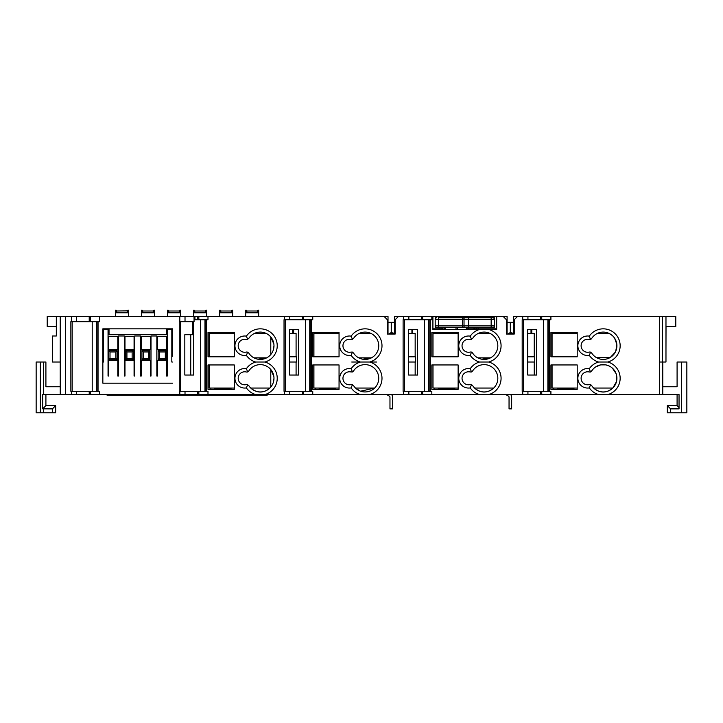 <?xml version="1.0" encoding="UTF-8"?>
<svg xmlns="http://www.w3.org/2000/svg" width="723" height="723" viewBox="0 0 723 723"><rect width="100%" height="100%" fill="white"/><g stroke="black" fill="none" stroke-linecap="round" stroke-linejoin="round"><path stroke-width="1.08" d="M388.016 321.03L388.016 322.331L391.233 322.331L391.233 332.589L389.616 333.393L394.523 333.393L391.306 332.589L391.306 322.331L394.523 322.331L394.523 321.03M507.094 321.03L507.094 322.331L510.311 322.331L510.311 332.589L508.694 333.393L513.601 333.393L510.384 332.589L510.384 322.331L513.601 322.331L513.601 321.03M185.016 316.475L185.016 321.681L194.053 321.681L194.053 316.475L76.62 316.475L76.62 321.681L70.863 321.681L70.863 391.306L76.62 391.306L76.62 394.559L598.59 394.559A16.918 16.918 0 0 1 589.317 387.908L590.592 384.609L589.381 384.555A6.507 6.507 0 0 1 581.111 378.292A6.507 6.507 0 0 1 589.381 372.029L591.577 371.17A13.665 13.665 0 0 1 616.9 378.292A13.665 13.665 0 0 1 591.577 385.413L590.592 384.609M557.343 388.052L557.343 388.703L573.954 388.703M590.438 372.029L589.317 368.685A9.761 9.761 0 0 0 577.858 378.292A9.761 9.761 0 0 0 589.317 387.908M589.381 352.02A6.507 6.507 0 0 1 581.111 345.757A6.507 6.507 0 0 1 589.381 339.494L591.577 338.635A13.665 13.665 0 0 1 616.9 345.757A13.665 13.665 0 0 1 591.577 352.878L589.381 352.02M589.317 368.685A16.918 16.918 0 0 1 598.59 362.024L607.88 362.024A16.918 16.918 0 0 0 603.235 328.838A16.918 16.918 0 0 0 589.317 336.15A9.761 9.761 0 0 0 577.858 345.757A9.761 9.761 0 0 0 589.317 355.373L590.592 352.074M589.317 336.15L590.438 339.494M607.88 362.024A16.918 16.918 0 0 1 607.88 394.559L679.042 394.559L679.042 408.875L670.583 408.875L670.583 412.779L681.644 412.779L681.644 362.024L686.85 362.024L677.09 362.024L677.09 386.751L662.774 386.751M598.59 394.559L607.88 394.559M99.593 394.559L99.593 391.306L76.62 391.306M351.224 352.02A6.507 6.507 0 0 1 342.955 345.757A6.507 6.507 0 0 1 351.224 339.494L353.42 338.635A13.665 13.665 0 0 1 378.744 345.757A13.665 13.665 0 0 1 353.42 352.878L351.224 352.02M351.758 362.024L369.724 362.024A16.918 16.918 0 0 0 365.079 328.838A16.918 16.918 0 0 0 351.161 336.15A9.761 9.761 0 0 0 339.702 345.757A9.761 9.761 0 0 0 351.161 355.373L352.435 352.074M351.224 384.555A6.507 6.507 0 0 1 342.955 378.292A6.507 6.507 0 0 1 351.224 372.029L353.42 371.17A13.665 13.665 0 0 1 378.744 378.292A13.665 13.665 0 0 1 353.42 385.413L351.224 384.555M352.435 371.984L351.161 368.685A9.761 9.761 0 0 0 339.702 378.292A9.761 9.761 0 0 0 351.161 387.908L352.435 384.609M351.161 368.685A16.918 16.918 0 0 1 360.434 362.024A16.918 16.918 0 0 1 351.161 355.373M376.538 362.024L360.434 362.024M369.724 362.024A16.918 16.918 0 0 1 369.724 394.559M351.161 336.15L352.435 339.449M309.733 391.306L309.733 319.729M292.851 333.393L292.851 329.489M471.513 339.449L470.239 336.15A9.761 9.761 0 0 0 458.78 345.757A9.761 9.761 0 0 0 470.239 355.373L471.513 352.074L470.302 352.02A6.507 6.507 0 0 1 462.033 345.757A6.507 6.507 0 0 1 470.302 339.494L472.499 338.635A13.665 13.665 0 0 1 497.822 345.757A13.665 13.665 0 0 1 472.499 352.878L471.513 352.074M471.513 371.984L470.239 368.685A9.761 9.761 0 0 0 458.78 378.292A9.761 9.761 0 0 0 470.239 387.908L471.513 384.609L470.302 384.555A6.507 6.507 0 0 1 462.033 378.292A6.507 6.507 0 0 1 470.302 372.029L472.499 371.17A13.665 13.665 0 0 1 497.822 378.292A13.665 13.665 0 0 1 472.499 385.413L471.513 384.609M408.658 329.489L417.578 329.489L415.183 329.489L417.578 329.489L417.578 375.038L408.658 375.038L408.658 329.489L415.183 329.489L411.929 329.489L411.929 333.393M435.192 317.777L436.819 317.777A1.627 1.627 -90 0 0 435.192 319.403L435.192 317.777M468.694 317.777L468.631 319.403L464.021 319.403L464.021 325.91L462.521 325.91L462.521 319.403A1.627 1.627 0 0 1 464.148 317.777L464.021 319.403L438.445 319.403L438.445 317.777L492.779 317.777A1.627 1.627 -86.3 0 1 494.405 319.403A1.627 1.627 -86.3 0 0 492.779 317.777L473.059 317.777L494.405 317.777L494.405 327.537L473.059 327.537M435.192 327.537L435.192 325.91L464.021 325.91L464.148 327.537L473.393 327.537M428.811 391.306L428.811 319.729M438.265 388.052L438.265 388.703L454.875 388.703M470.239 336.15A16.918 16.918 0 0 1 479.512 329.489L488.802 329.489A16.918 16.918 0 0 1 488.802 362.024L479.512 362.024A16.918 16.918 0 0 1 470.239 355.373M470.239 368.685A16.918 16.918 0 0 1 479.512 362.024M488.802 362.024A16.918 16.918 0 0 1 488.802 394.559M204.971 391.306L204.971 319.729M246.462 352.02A6.507 6.507 0 0 1 238.192 345.757A6.507 6.507 0 0 1 246.462 339.494L248.658 338.635A13.665 13.665 0 0 1 273.981 345.757A13.665 13.665 0 0 1 248.658 352.878L246.462 352.02M247.673 371.984L248.658 371.17A13.665 13.665 0 0 1 273.981 378.292A13.665 13.665 0 0 1 248.658 385.413L246.462 384.555A6.507 6.507 0 0 1 238.192 378.292A6.507 6.507 0 0 1 246.462 372.029L247.673 371.984L246.398 368.685A16.918 16.918 0 0 1 255.671 362.024L264.961 362.024A16.918 16.918 0 0 0 260.316 328.838A16.918 16.918 0 0 0 246.398 336.15A9.761 9.761 0 0 0 234.939 345.757A9.761 9.761 0 0 0 246.398 355.373L247.673 352.074M246.398 368.685A9.761 9.761 0 0 0 234.939 378.292A9.761 9.761 0 0 0 246.398 387.908L247.673 384.609M264.961 362.024A16.918 16.918 0 0 1 264.961 394.559M246.398 336.15L247.673 339.449M319.186 388.052L319.186 388.703L335.797 388.703M128.549 311.405L127.899 311.405L127.899 310.221L128.549 310.221L128.549 316.475M115.535 311.405L115.535 310.221L116.837 310.872L116.186 312.779L116.186 311.405L115.535 311.405L115.535 316.475M154.577 311.405L153.927 311.405L153.927 310.221L154.577 310.221L154.577 316.475M141.563 311.405L141.563 310.221L142.865 310.872L142.214 312.779L142.214 311.405L141.563 311.405L141.563 316.475M180.605 311.405L179.955 311.405L179.955 310.221L180.605 310.221L180.605 316.475M167.591 311.405L167.591 310.221L168.893 310.872L168.242 312.779L168.242 311.405L167.591 311.405L167.591 316.475M206.633 311.405L205.983 311.405L205.983 310.221L206.633 310.221L206.633 316.475M193.619 311.405L193.619 310.221L194.921 310.872L194.27 312.779L194.27 311.405L193.619 311.405L193.619 316.475M232.661 311.405L232.011 311.405L232.011 310.221L232.661 310.221L232.661 316.475M219.647 311.405L219.647 310.221L220.949 310.872L220.298 312.779L220.298 311.405L219.647 311.405L219.647 316.475M258.689 311.405L258.039 311.405L258.039 310.221L258.689 310.221L258.689 316.475M245.675 311.405L245.675 310.221L246.977 310.872L246.326 312.779L246.326 311.405L245.675 311.405L245.675 316.475M547.889 391.306L547.889 319.729M531.007 333.393L531.007 329.489L527.736 329.489L536.656 329.489L536.656 375.038L527.736 375.038L527.736 329.489M214.424 388.052L214.424 388.703L231.035 388.703M250.754 388.052L269.878 388.052C263.506 393.357 257.126 393.357 250.754 388.052M360.298 391.098L355.517 388.052L374.641 388.052L360.596 391.197M474.595 388.052L493.719 388.052C487.347 393.357 480.967 393.357 474.595 388.052M612.797 388.052C606.425 393.357 600.045 393.357 593.673 388.052L612.797 388.052L616.466 381.699M552.074 364.952L552.074 388.052L577.207 388.052M313.918 364.952L313.918 388.052L339.051 388.052M209.155 364.952L209.155 388.052L234.288 388.052M432.996 364.952L432.996 388.052L458.129 388.052M339.051 389.354L312.779 389.354L312.779 364.952L339.051 364.952L339.051 389.354M234.288 389.354L208.016 389.354L208.016 364.952L234.288 364.952L234.288 389.354M102.847 333.393L103.497 333.393M108.052 333.393L109.028 333.393M166.29 333.393L167.266 333.393M171.821 333.393L172.472 333.393M209.155 356.819L209.155 333.393L234.288 333.393M289.58 333.393L296.087 333.393L296.087 356.819M313.918 356.819L313.918 333.393L339.051 333.393M408.658 333.393L415.165 333.393L415.165 356.819M432.996 356.819L432.996 333.393L458.129 333.393M527.736 333.393L534.243 333.393L534.243 356.819M552.074 356.819L552.074 333.393L577.207 333.393M478.337 333.393L489.977 333.393C486.1 331.649 482.214 331.649 478.337 333.393M359.259 333.393L370.899 333.393M254.496 333.393L266.136 333.393C262.259 331.649 258.373 331.649 254.496 333.393M609.055 333.393C605.178 331.649 601.292 331.649 597.415 333.393L609.055 333.393L612.146 335.4M172.472 356.303L172.472 328.838L166.29 328.838L166.29 334.695L109.028 334.695L109.028 328.838L102.847 328.838L172.472 328.838M102.847 329.489L108.052 329.489L108.052 376.014L108.703 376.014L108.703 360.406L117.813 360.406L117.813 376.014L118.464 376.014L118.464 335.996L124.32 335.996L124.32 376.014L124.971 376.014L124.971 360.406L134.08 360.406L134.08 376.014L134.731 376.014L134.731 335.996L140.587 335.996L140.587 376.014L141.238 376.014L141.238 360.406L150.348 360.406L150.348 376.014L150.999 376.014L150.999 335.996L156.855 335.996L156.855 376.014L157.506 376.014L157.506 360.406L166.615 360.406L166.615 376.014L167.266 376.014L167.266 329.489L171.821 329.489L171.821 362.024L172.472 362.024M189.155 334.695L184.817 334.695L192.842 334.695L192.842 321.681M103.497 329.489L103.497 362.024L102.847 362.024M76.62 316.475L60.226 316.475L60.226 394.559L76.62 394.559M96.575 391.306L96.575 321.681L96.575 391.306M185.016 321.681L179.268 321.681L179.268 391.306L207.989 391.306L207.989 394.559M99.593 316.475L99.593 321.681L76.62 321.681M102.847 328.838L102.847 383.172L172.472 383.172M193.737 321.681L193.737 375.038L184.817 375.038L184.817 334.695M60.226 316.475L47.212 316.475L47.212 326.561L56.322 326.561M388.016 333.393L388.016 316.475L384.112 316.475L387.365 319.729L387.365 334.044L395.174 334.044L395.174 319.729L398.427 316.475L431.83 316.475L431.83 319.729L403.109 319.729L403.109 391.306L431.83 391.306L431.83 394.559M103.823 329.489L103.823 328.838M108.703 360.406L117.813 360.406M124.971 360.406L134.08 360.406M172.472 329.489L171.821 329.489M190.736 334.695L190.736 375.038M194.053 316.475L194.948 316.475L194.948 319.729L194.053 319.729M231.035 333.393L231.035 332.417M210.863 333.393L210.863 332.417M231.035 389.354L231.035 388.052M210.863 389.354L210.863 388.052M296.087 375.038L296.087 362.024M273.881 344.085L270.782 336.972L270.782 354.541M273.258 350.149L273.981 345.757M273.881 376.62L270.782 369.507L270.782 387.076M273.258 382.684L273.981 378.292M659.521 394.559L659.521 362.024L665.973 362.024L665.973 316.475L662.331 316.475L662.331 362.024M289.58 362.024L296.566 362.024L296.566 356.819L289.58 356.819M408.658 362.024L415.644 362.024L415.644 356.819L408.658 356.819M527.736 362.024L534.722 362.024L534.722 356.819L527.736 356.819M662.774 362.024L662.774 394.559M488.802 329.489L496.683 329.489L496.683 316.475L503.19 316.475L506.443 319.729L506.443 334.044L514.252 334.044L514.252 319.729L517.505 316.475L662.331 316.475M550.908 316.475L550.908 319.729L522.729 319.729L522.729 316.475M522.729 319.729L522.187 319.729L522.187 391.306L550.908 391.306L550.908 394.559M598.59 362.024A16.918 16.918 0 0 1 589.317 355.373M550.935 332.417L577.207 332.417L577.207 356.819L550.935 356.819L550.935 332.417M550.935 364.952L577.207 364.952L577.207 389.354L550.935 389.354L550.935 364.952M553.782 389.354L553.782 388.052M616.656 380.858L616.321 374.369M616.05 373.556L612.408 368.17M609.362 366.082L605.856 364.88L600.614 364.88L595.436 367.076M593.294 368.911L590.818 371.884M610.302 357.451L596.168 357.451C600.876 360.099 605.594 360.099 610.302 357.451L615.309 352.164M615.68 351.396L616.882 345.052M616.809 344.202L614.577 338.138M591.577 338.635L590.808 339.349M592.526 354.243L593.682 355.526M665.973 349.01L666.028 326.561L675.788 326.561L675.788 316.475L665.973 316.475L665.973 362.024M573.954 389.354L573.954 388.052M534.243 375.038L534.243 362.024M573.954 333.393L573.954 332.417M553.782 333.393L553.782 332.417M338.228 394.559L311.514 394.559M605.024 394.559L563.714 394.559M42.693 408.838L45.91 405.621L55.671 405.621L55.671 412.779L52.418 412.779L52.418 408.875L42.693 408.838L42.693 394.559L60.226 394.559M656.267 394.559L640 394.559M385.097 394.559L386.669 394.559A3.904 3.904 0 0 0 386.715 394.586L389.317 396.087A1.301 1.301 0 0 1 389.968 397.216L389.968 408.875L392.571 408.875L392.571 397.216A3.904 3.904 0 0 0 391.532 394.559L395.824 394.559M504.175 394.559L505.748 394.559A3.904 3.904 0 0 0 505.793 394.586L508.396 396.087A1.301 1.301 0 0 1 509.046 397.216L509.046 408.875L511.649 408.875L511.649 397.216A3.904 3.904 0 0 0 510.61 394.559L514.903 394.559M384.437 394.559L362.964 394.559M284.573 319.729L284.573 316.475L312.752 316.475L312.752 319.729L284.031 319.729L284.031 391.306L284.573 391.306L284.573 394.559L274.957 394.559M563.38 394.559L551.992 394.559M43.606 408.875L43.606 412.779L36.15 412.779L36.15 362.024L45.91 362.024L45.91 386.751L60.226 386.751M45.91 394.559L45.91 405.621M257.388 311.134L258.039 312.779L246.326 312.779M231.36 311.134L232.011 312.779L220.298 312.779M205.332 311.134L205.983 312.779L194.27 312.779M179.304 311.134L179.955 312.779L168.242 312.779M153.276 311.134L153.927 312.779L142.214 312.779M116.837 310.998L127.248 310.872L127.899 312.779L116.186 312.779M292.851 331.441L292.363 331.441M267.474 394.559L267.149 395.21L267.149 394.559M171.496 394.559L171.496 395.21L176.701 395.21L176.701 394.559M171.496 395.21L150.673 395.21L150.673 394.559M145.468 394.559L145.468 395.21L150.673 395.21M145.468 395.21L124.645 395.21L124.645 394.559M119.44 394.559L119.44 395.21L124.645 395.21M119.44 395.21L107.076 395.21L106.751 394.559M263.895 394.559L263.895 395.21L267.149 395.21M263.895 395.21L254.135 395.21L254.135 394.559M248.929 394.559L248.929 395.21L254.135 395.21M248.929 395.21L228.107 395.21L228.107 394.559M222.901 394.559L222.901 395.21L228.107 395.21M222.901 395.21L202.729 395.21L202.729 394.559M197.524 394.559L197.524 395.21L202.729 395.21M197.524 395.21L176.701 395.21M110.33 394.559L110.33 395.21M223.877 389.354L223.877 388.703M328.64 389.354L328.64 388.703M335.797 389.354L335.797 388.052M315.626 389.354L315.626 388.052M362.684 359.214L371.423 357.858L358.735 357.858L361.907 359.051M389.86 334.044L389.86 333.393M312.752 316.475L384.112 316.475M284.573 391.306L312.752 391.306L312.752 394.559M360.434 394.559A16.918 16.918 0 0 1 351.161 387.908M312.779 332.417L339.051 332.417L339.051 356.819L312.779 356.819L312.779 332.417M315.626 333.393L315.626 332.417M234.288 356.819L208.016 356.819L208.016 332.417L234.288 332.417L234.288 356.819M257.144 359.051L253.972 357.858L266.66 357.858L257.921 359.214M284.573 316.475L207.989 316.475L207.989 319.729L194.948 319.729M255.671 394.559A16.918 16.918 0 0 1 246.398 387.908M255.671 362.024A16.918 16.918 0 0 1 246.398 355.373M194.948 316.475L197.623 316.475L197.623 319.729M197.623 316.475L207.989 316.475M415.165 375.038L415.165 362.024M398.427 316.475L394.523 316.475L394.523 333.393M417.578 329.489L412.725 329.489L412.725 333.393M454.875 333.393L454.875 332.417M434.704 333.393L434.704 332.417M481.762 359.214L490.501 357.858L477.813 357.858L480.985 359.051M507.094 333.393L507.094 316.475L503.19 316.475M508.938 334.044L508.938 333.393M479.512 394.559A16.918 16.918 0 0 1 470.239 387.908M479.512 329.489L432.914 329.489L479.114 329.489L479.114 328.838M496.683 316.475L432.914 316.475L432.914 329.489M432.914 316.475L431.83 316.475M431.857 332.417L458.129 332.417L458.129 356.819L431.857 356.819L431.857 332.417M431.857 364.952L458.129 364.952L458.129 389.354L431.857 389.354L431.857 364.952M434.704 389.354L434.704 388.052M454.875 389.354L454.875 388.052M447.718 389.354L447.718 388.703M421.464 319.729L421.464 316.475M517.505 316.475L513.601 316.475L513.601 333.393M566.796 389.354L566.796 388.703M432.914 328.838L439.096 328.838L439.096 327.537M441.048 327.537L441.048 328.838L441.699 328.838A1.952 1.952 0 0 0 443.542 327.537M441.048 328.838L439.096 328.838M496.683 328.838L468.377 328.838L468.377 327.537M465.883 327.537A1.952 1.952 0 0 0 467.727 328.838L468.377 328.838M473.692 327.537A1.952 1.952 0 0 0 475.535 328.838L476.186 328.838L476.186 327.537M478.301 328.838L478.301 329.489M444.302 329.489L444.302 327.537M457.316 327.537L457.316 329.489M494.405 325.26L494.405 325.91A1.627 1.627 49.8 0 1 492.779 327.537L468.694 327.537L468.631 319.403L491.152 319.403L491.152 317.777M462.521 325.91A1.627 1.627 0 0 0 464.148 327.537L436.819 327.537A1.627 1.627 90 0 1 435.192 325.91L435.192 319.403A1.627 1.627 -90 0 1 436.819 317.777M441.211 328.838L441.211 329.489M468.576 329.489L470.293 329.489M679.042 407.573L677.09 405.621L677.09 394.559M670.583 408.875L667.329 405.621L677.09 405.621M667.329 405.621L667.329 412.779L670.583 412.779M681.644 412.779L686.85 412.779L681.644 412.779M686.85 412.779L686.85 362.024L686.841 412.779M421.464 391.306L421.464 394.559M289.58 329.489L289.58 375.038L298.5 375.038L298.5 329.489L289.58 329.489L292.363 329.489L292.363 333.393M335.797 333.393L335.797 332.417M302.386 316.475L302.386 319.729M302.386 391.306L302.386 394.559M197.623 394.559L197.623 391.306M36.15 412.779L40.352 412.779L36.15 412.779L40.352 412.779L36.15 412.779L36.15 362.024L36.15 412.779M43.606 412.779L52.418 412.779M55.671 405.621L52.418 408.875M89.218 394.559L89.218 391.306M540.542 394.559L540.542 391.306M540.542 319.729L540.542 316.475M89.218 321.681L89.218 316.475M56.322 316.475L56.322 335.996L52.418 335.996L52.418 362.024L60.226 362.024M108.703 349.661L108.703 336.647L117.813 336.647L117.813 349.661L108.703 349.661M134.08 349.661L124.971 349.661L124.971 336.647L134.08 336.647L134.08 349.661M150.348 349.661L141.238 349.661L141.238 336.647L150.348 336.647L150.348 349.661M157.506 349.661L157.506 336.647L166.615 336.647L166.615 349.661L157.506 349.661M117.162 350.646L108.703 350.646L108.703 359.756L117.162 359.756L117.162 350.646L115.861 351.947L115.861 358.454L110.004 358.454L110.004 351.947L115.861 351.947M108.703 350.646L110.004 351.947M108.703 359.756L110.004 358.454M115.861 358.454L117.162 359.756M166.615 350.646L158.156 350.646L158.156 359.756L166.615 359.756L166.615 350.646L165.314 351.947L165.314 358.454L159.458 358.454L158.156 359.756M159.458 358.454L159.458 351.947L165.314 351.947M158.156 350.646L159.458 351.947M166.615 359.756L165.314 358.454M149.697 350.646L141.889 350.646L141.889 359.756L149.697 359.756L149.697 350.646L148.396 351.947L148.396 358.454L143.19 358.454L143.19 351.947L148.396 351.947M141.889 350.646L143.19 351.947M141.889 359.756L143.19 358.454M148.396 358.454L149.697 359.756M133.43 350.646L125.621 350.646L125.621 359.756L133.43 359.756L133.43 350.646L132.128 351.947L132.128 358.454L126.923 358.454L126.923 351.947L132.128 351.947M125.621 350.646L126.923 351.947M125.621 359.756L126.923 358.454M132.128 358.454L133.43 359.756M224.148 388.052L224.148 388.703M65.432 316.475L65.432 394.559M71.414 321.681L71.414 316.475M71.414 394.559L71.414 391.306M92.21 321.681L92.21 391.306M96.737 391.306L96.737 321.681M96.909 321.681L96.909 391.306M98.048 321.681L98.039 391.306M179.81 321.681L179.81 316.475M179.81 394.559L179.81 391.306M200.614 391.306L200.614 319.729M659.521 362.024L659.358 316.475M549.372 319.729L549.372 391.306M531.803 329.489L531.803 333.393M541.753 319.729L541.753 316.475M522.729 394.559L522.729 391.306M543.533 391.306L543.533 319.729M548.061 391.306L548.052 319.729M548.233 391.306L548.233 319.729M541.753 394.559L541.753 391.306M43.606 362.024L43.606 394.559M257.496 311.649A0.651 0.551 180 0 1 258.039 311.405L258.039 312.779M246.868 311.649A0.651 0.551 180 0 0 246.326 311.405L246.326 310.221M231.468 311.649A0.651 0.551 180 0 1 232.011 311.405L232.011 312.779M220.84 311.649A0.651 0.551 180 0 0 220.298 311.405L220.298 310.221M205.44 311.649A0.651 0.551 180 0 1 205.983 311.405L205.983 312.779M194.812 311.649A0.651 0.551 180 0 0 194.27 311.405L194.27 310.221M179.412 311.649A0.651 0.551 180 0 1 179.955 311.405L179.955 312.779M168.784 311.649A0.651 0.551 180 0 0 168.242 311.405L168.242 310.221M153.384 311.649A0.651 0.551 180 0 1 153.927 311.405L153.927 312.779M142.756 311.649A0.651 0.551 180 0 0 142.214 311.405L142.214 310.221M127.356 311.649A0.651 0.551 180 0 1 127.899 311.405L127.899 312.779M116.728 311.649A0.651 0.551 180 0 0 116.186 311.405L116.186 310.221M107.076 394.559L107.076 395.21M328.911 388.052L328.911 388.703M403.651 394.559L403.651 391.306M403.651 319.729L403.651 316.475M311.215 319.729L311.215 391.306M206.453 319.729L206.453 391.306M198.834 394.559L198.834 391.306M205.142 391.306L205.133 319.729M205.314 391.306L205.314 319.729M430.293 319.729L430.293 391.306M447.989 388.052L447.989 388.703M424.455 391.306L424.455 319.729M428.983 391.306L428.974 319.729M429.155 391.306L429.155 319.729M422.675 319.729L422.675 316.475M478.138 327.537L478.138 328.838M447.926 332.417L447.926 333.393M445.603 327.537L445.603 329.489M456.014 329.489L456.014 327.537M494.405 319.403L491.152 319.403L491.152 325.91L494.405 325.91M463.976 325.91L491.152 325.91L491.152 327.537M436.819 327.537A1.627 1.627 90 0 1 435.192 325.91M435.192 319.403L438.445 319.403L438.445 327.537M492.779 325.26L492.779 325.91M567.004 332.417L567.004 333.393M422.675 394.559L422.675 391.306M293.646 329.489L293.646 333.393M305.377 391.306L305.377 319.729M309.905 391.306L309.896 319.729M310.077 391.306L310.077 319.729M303.597 319.729L303.597 316.475M303.597 394.559L303.597 391.306M198.834 319.729L198.834 316.475M90.429 394.559L90.429 391.306M567.067 388.052L567.067 388.703M90.429 321.681L90.429 316.475M224.085 332.417L224.085 333.393M328.848 332.417L328.848 333.393M510.311 332.589L510.293 333.393L510.311 332.589M391.233 332.589L391.215 333.393L391.233 332.589M319.114 333.393L319.114 332.417M214.351 333.393L214.351 332.417M557.27 333.393L557.27 332.417M438.192 333.393L438.192 332.417M72.164 321.681L72.164 391.306M180.569 321.681L180.569 391.306M523.488 391.306L523.488 319.729M40.352 362.024L40.352 412.779M257.388 310.998L246.977 310.998M258.039 310.221L257.388 310.872M231.36 310.998L220.949 310.998M232.011 310.221L231.36 310.872M205.332 310.998L194.921 310.998M205.983 310.221L205.332 310.872M179.304 310.998L168.893 310.998M179.955 310.221L179.304 310.872M153.276 310.998L142.865 310.998M153.927 310.221L153.276 310.872M127.899 310.221L127.248 310.872M404.41 391.306L404.41 319.729M408.856 319.729L408.856 316.475M408.856 394.559L408.856 391.306M285.332 391.306L285.332 319.729M289.778 319.729L289.778 316.475M289.778 394.559L289.778 391.306M185.016 394.559L185.016 391.306M527.935 394.559L527.935 391.306M527.935 319.729L527.935 316.475"/></g></svg>
